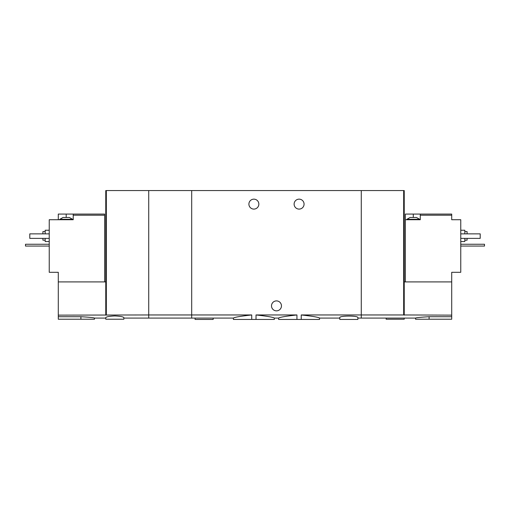 <?xml version="1.0" encoding="UTF-8"?>
<svg xmlns="http://www.w3.org/2000/svg" width="510" height="510" viewBox="0 0 510 510"><rect width="100%" height="100%" fill="white"/><g stroke="black" fill="none" stroke-linecap="round" stroke-linejoin="round"><path stroke-width="0.76" d="M123.86 318.087L191.69 318.087L191.69 314.957L191.69 318.087L233.408 318.087L233.408 319.438L256.02 319.438L256.02 314.957C267.285 316.213 273.392 317.252 274.335 318.087C273.392 317.258 267.291 316.219 256.02 314.957L296.941 314.957C285.67 316.213 279.563 317.252 278.626 318.087C279.55 317.265 285.657 316.219 296.941 314.957L296.941 319.438L301.238 319.438L301.238 314.957C312.515 316.213 318.623 317.252 319.553 318.087C318.635 317.265 312.528 316.219 301.238 314.957L361.271 314.957L361.271 190.561L148.729 190.561L148.729 318.087L148.729 314.957L58.287 315.135L58.287 319.215L94.465 319.215L94.465 318.087L105.768 318.087M256.02 319.438L274.335 319.438L274.335 318.087L278.626 318.087L278.626 319.438L296.941 319.438M251.723 319.438L251.723 314.957C240.44 316.213 234.339 317.258 233.408 318.087C234.345 317.252 240.452 316.213 251.723 314.957L191.69 314.957L191.69 190.561L191.69 314.957L148.729 314.957L148.729 190.561L105.768 190.561L105.768 315.135M301.238 319.438L319.553 319.438L319.553 318.087L339.787 318.087M304.068 204.127A4.972 4.972 0 0 1 296.603 208.431A4.972 4.972 0 0 1 296.603 199.818A4.972 4.972 0 0 1 304.068 204.127M258.844 204.127A4.972 4.972 0 0 1 251.385 208.431A4.972 4.972 0 0 1 251.385 199.818A4.972 4.972 0 0 1 258.844 204.127M357.88 318.087L361.271 318.087L361.271 314.957L403.665 314.957L403.665 190.561L361.271 190.561L361.271 318.087L415.535 318.087L415.535 319.215L451.713 319.215L451.713 315.135L403.665 314.957M357.88 317.622C358.466 315.575 339.201 315.575 339.794 317.622L339.787 319.438L357.88 319.438L357.88 317.622M281.456 305.873A4.972 4.972 0 0 1 273.991 310.182A4.972 4.972 0 0 1 273.991 301.569A4.972 4.972 0 0 1 281.456 305.873M195.081 318.087L195.081 319.438L213.167 319.438L213.167 318.087M410.11 217.464L416.44 217.464L419.609 219.274L406.942 219.274L410.11 217.464M405.361 281.909L405.361 214.072L413.278 214.072L413.278 217.464M420.285 214.072L420.285 215.207L451.713 215.207L451.713 214.072L413.278 214.072M405.361 219.727L420.285 219.727L420.285 215.207M404.232 315.135L404.232 281.909L451.713 281.909L451.713 272.295L460.759 272.295L460.759 219.727L451.713 219.727L451.713 215.207M429.101 319.215L429.101 316.716C420.858 317.175 416.339 317.628 415.535 318.087C416.332 317.634 420.852 317.182 429.101 316.716L451.713 316.716M451.713 281.909L451.713 315.135M404.232 281.909L404.232 190.561L403.665 190.561M464.827 240.191L467.09 240.191L467.09 238.38M467.09 233.86L467.09 231.597L464.827 231.597M460.759 241.549L464.827 241.549L464.827 238.38M464.827 233.86L464.827 230.239L460.759 230.239M460.759 233.86L480.203 233.86L480.203 238.38L460.759 238.38M386.14 318.087L386.14 319.215L404.232 319.215L404.232 318.087M460.759 244.258L484.5 244.258L484.5 246.069L460.759 246.069M64.617 217.464L69.366 217.464L72.528 219.274L59.868 219.274L63.036 217.464L64.617 217.464M104.639 281.909L104.639 214.072L73.21 214.072L73.21 219.727L49.24 219.727L49.24 272.295L58.287 272.295L58.287 315.135M104.639 215.207L73.21 215.207M58.287 219.727L58.287 214.072L66.198 214.072L66.198 217.464M73.21 214.072L66.198 214.072M114.814 315.932C109.299 316.213 106.284 316.774 105.768 317.622L105.768 319.215L123.86 319.215L123.86 317.622C123.343 316.774 120.328 316.206 114.814 315.932M80.899 319.215L80.899 316.716C89.142 317.175 93.661 317.628 94.465 318.087C93.668 317.634 89.148 317.182 80.899 316.716L58.287 316.716M58.287 281.909L105.768 281.909M106.335 314.957L106.335 190.561M42.91 238.38L42.91 240.191L45.173 240.191M45.173 231.597L42.91 231.597L42.91 233.86M45.173 238.38L45.173 241.549L49.24 241.549M49.24 230.239L45.173 230.239L45.173 233.86M49.24 233.86L29.797 233.86L29.797 238.38L49.24 238.38M49.24 244.258L25.5 244.258L25.5 246.069L49.24 246.069M419.609 219.727L419.609 219.274M406.942 219.727L406.942 219.274M72.528 219.727L72.528 219.274M59.868 219.727L59.868 219.274"/></g></svg>
